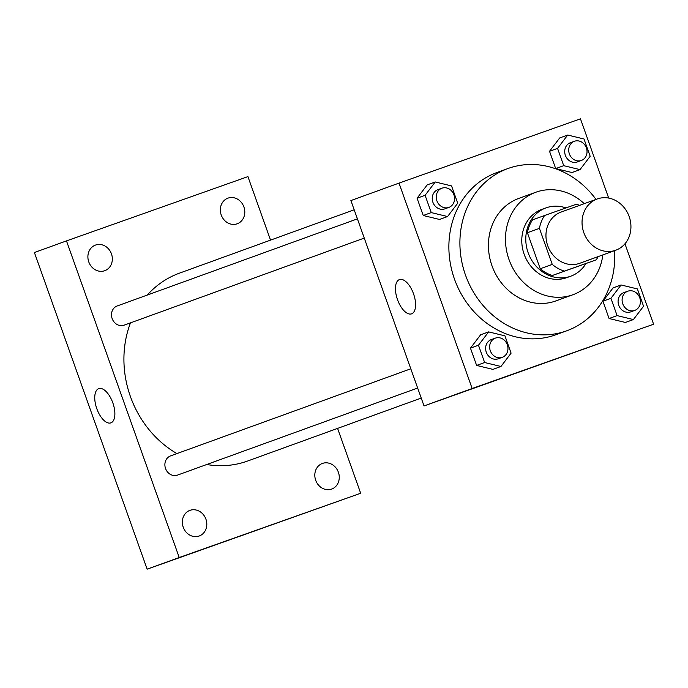 <?xml version="1.0" encoding="UTF-8"?>
<svg xmlns="http://www.w3.org/2000/svg" width="688" height="688" viewBox="0 0 688 688"><rect width="100%" height="100%" fill="white"/><g stroke="black" fill="none" stroke-linecap="round" stroke-linejoin="round"><path stroke-width="1.03" d="M597.356 198.918A27.253 24.063 -109.9 0 1 629.142 216.471A27.253 24.063 -109.9 0 1 615.786 250.208A27.253 24.063 -109.9 0 1 583.871 232.793A27.253 24.063 -109.9 0 1 597.201 198.97A27.253 24.063 -109.9 0 1 597.356 198.918M615.786 250.208L579.7 263.298A27.253 24.063 -109.9 0 1 547.786 245.883A27.253 24.063 -109.9 0 1 561.116 212.059A27.253 24.063 -109.9 0 1 561.27 211.999M596.229 259.849L552.369 275.484A35.174 31.055 -109.9 0 1 540.226 268.75L527.395 232.733L539.426 228.364L552.249 264.39A35.174 31.055 -109.9 0 0 564.401 271.124L596.229 259.849A35.174 31.055 -109.9 0 0 598.156 256.598M539.426 228.364A35.174 31.055 -109.9 0 1 544.595 215.499L576.415 204.224A35.174 31.055 -109.9 0 1 579.58 205.359M527.395 232.733A35.174 31.055 -109.9 0 1 532.564 219.859L544.595 215.499M565.966 207.931A36.335 32.087 70.1 0 0 545.997 207.879A36.335 32.087 70.1 0 0 528.221 252.978A36.335 32.087 70.1 0 0 570.765 276.198A36.335 32.087 70.1 0 0 585.927 263.59M570.765 276.198L566.757 277.651A36.335 32.087 -109.9 0 1 524.213 254.431A36.335 32.087 -109.9 0 1 541.989 209.333A36.335 32.087 -109.9 0 1 542.187 209.264M540.226 268.75L552.249 264.39M552.369 275.484L564.401 271.124M584.258 203.665A54.507 48.126 70.1 0 0 535.789 192.253A54.507 48.126 70.1 0 0 509.129 259.901A54.507 48.126 70.1 0 0 572.949 294.731A54.507 48.126 70.1 0 0 602.843 254.904M535.789 192.253L518.752 198.428A54.507 48.126 70.1 0 0 492.092 266.075A54.507 48.126 70.1 0 0 555.913 300.914L572.949 294.731M596.006 199.4A86.301 76.196 70.1 0 0 507.916 168.543A86.301 76.196 70.1 0 0 465.699 275.647A86.301 76.196 70.1 0 0 566.749 330.799A86.301 76.196 70.1 0 0 614.59 250.647M566.749 330.799L555.723 334.798A86.301 76.196 -109.9 0 1 454.673 279.646A86.301 76.196 -109.9 0 1 496.891 172.542L507.916 168.543M621.092 284.97L613.077 287.885L602.92 301.215L609.078 318.51L625.392 322.466L633.407 319.559L643.555 306.229L637.398 288.934L621.092 284.97L610.944 298.308L617.102 315.603L633.407 319.559M488.635 331.891L480.611 334.807L470.463 348.137L476.621 365.431L492.926 369.387L500.95 366.48L511.098 353.15L504.94 335.856L488.635 331.891L478.478 345.23L484.636 362.524L500.95 366.48M608.682 198.075L580.466 118.835L399.014 183.111L472.149 388.505L653.6 324.22L624.962 243.793M567.703 135.037L559.688 137.953L549.531 151.283L555.689 168.577L572.003 172.533L580.018 169.626L590.175 156.296L584.017 139.002L567.703 135.037L557.555 148.376L563.713 165.67L580.018 169.626M435.246 181.967L427.222 184.874L417.074 198.204L423.232 215.499L439.537 219.455L447.561 216.548L457.709 203.218L451.552 185.923L435.246 181.967L425.089 195.297L431.247 212.592L447.561 216.548M399.014 183.111L350.897 200.561L424.032 405.946L653.6 324.22M424.032 405.946L472.149 388.505M399.418 279.595A18.172 8.531 70.5 0 1 399.444 279.586A18.172 8.531 70.5 0 1 413.548 293.862A18.172 8.531 70.5 0 1 411.579 313.84A18.172 8.531 70.5 0 1 397.483 299.59A18.172 8.531 70.5 0 1 399.418 279.595M542.325 363.814L531.334 367.753L542.325 363.814M546.22 362.447L531.411 367.719M421.228 398.068L247.637 461.012A99.923 88.227 -109.9 0 1 206.727 464.512M176.928 453.59A99.923 88.227 -109.9 0 1 130.471 322.87M147.284 295.049A99.923 88.227 -109.9 0 1 179.508 273.136L354.191 209.788M357.416 218.853L117.166 305.971A10.208 9.013 70.1 0 0 112.161 318.613A10.208 9.013 70.1 0 0 124.081 325.192A10.208 9.013 70.1 0 0 124.132 325.166L364.262 238.091M417.65 388.023L177.521 475.098A10.208 9.013 -109.9 0 1 165.567 468.571A10.208 9.013 -109.9 0 1 170.555 455.903A10.208 9.013 -109.9 0 1 170.615 455.886M270.539 240.121L247.929 176.618L66.478 240.895L179.224 557.529L360.675 493.253L337.584 428.4M322.466 463.42A13.622 12.031 70.1 0 0 322.397 463.445A13.622 12.031 70.1 0 0 315.732 480.362A13.622 12.031 70.1 0 0 331.685 489.065A13.622 12.031 70.1 0 0 338.367 472.2A13.622 12.031 70.1 0 0 322.466 463.42M228.003 198.127A13.622 12.031 70.1 0 0 227.926 198.161A13.622 12.031 70.1 0 0 221.261 215.069A13.622 12.031 70.1 0 0 237.214 223.781A13.622 12.031 70.1 0 0 243.896 206.907A13.622 12.031 70.1 0 0 228.003 198.127M95.546 245.057A13.622 12.031 70.1 0 0 95.469 245.083A13.622 12.031 70.1 0 0 88.804 261.99A13.622 12.031 70.1 0 0 104.757 270.702A13.622 12.031 70.1 0 0 111.439 253.829A13.622 12.031 70.1 0 0 95.546 245.057M190.008 510.341A13.622 12.031 70.1 0 0 189.931 510.367A13.622 12.031 70.1 0 0 183.266 527.283A13.622 12.031 70.1 0 0 199.228 535.995A13.622 12.031 70.1 0 0 205.901 519.122A13.622 12.031 70.1 0 0 190.008 510.341M66.478 240.895L34.4 252.522L147.146 569.165L360.675 493.253M147.146 569.165L179.224 557.529M251.404 532.116L240.413 536.055L251.404 532.116M96.793 408.663A18.172 8.531 70.5 0 1 98.745 388.634A18.172 8.531 70.5 0 1 112.849 402.91A18.172 8.531 70.5 0 1 110.871 422.879A18.172 8.531 70.5 0 1 96.793 408.663M255.3 530.749L240.49 536.021M448.894 207.398A10.208 9.013 -109.9 0 1 436.932 200.879A10.208 9.013 -109.9 0 1 441.928 188.202A10.208 9.013 -109.9 0 1 441.988 188.185A10.208 9.013 -109.9 0 1 453.899 194.764A10.208 9.013 -109.9 0 1 448.894 207.398L444.878 208.851A10.208 9.013 -109.9 0 1 432.924 202.332A10.208 9.013 -109.9 0 1 437.921 189.656A10.208 9.013 -109.9 0 1 437.972 189.639M427.222 184.874L417.074 198.204L425.089 195.297M417.074 198.204L423.232 215.499L431.247 212.592M423.232 215.499L439.537 219.455M502.283 357.33A10.208 9.013 -109.9 0 1 490.32 350.811A10.208 9.013 -109.9 0 1 495.317 338.135A10.208 9.013 -109.9 0 1 495.377 338.118A10.208 9.013 -109.9 0 1 507.288 344.697A10.208 9.013 -109.9 0 1 502.283 357.33L498.267 358.783A10.208 9.013 -109.9 0 1 486.313 352.265A10.208 9.013 -109.9 0 1 491.309 339.588A10.208 9.013 -109.9 0 1 491.361 339.571M480.611 334.807L470.463 348.137L478.478 345.23M470.463 348.137L476.621 365.431L484.636 362.524M476.621 365.431L492.926 369.387M581.351 160.476A10.208 9.013 -109.9 0 1 569.397 153.957A10.208 9.013 -109.9 0 1 574.385 141.281A10.208 9.013 -109.9 0 1 574.446 141.264A10.208 9.013 -109.9 0 1 586.357 147.834A10.208 9.013 -109.9 0 1 581.351 160.476L577.344 161.929A10.208 9.013 -109.9 0 1 565.39 155.411A10.208 9.013 -109.9 0 1 570.378 142.734A10.208 9.013 -109.9 0 1 570.438 142.717M559.688 137.953L549.531 151.283L557.555 148.376M549.531 151.283L555.689 168.577L563.713 165.67M555.689 168.577L572.003 172.533M634.74 310.408A10.208 9.013 -109.9 0 1 622.786 303.89A10.208 9.013 -109.9 0 1 627.774 291.213A10.208 9.013 -109.9 0 1 627.834 291.196A10.208 9.013 -109.9 0 1 639.745 297.766A10.208 9.013 -109.9 0 1 634.74 310.408L630.733 311.862A10.208 9.013 -109.9 0 1 618.77 305.343A10.208 9.013 -109.9 0 1 623.767 292.667A10.208 9.013 -109.9 0 1 623.827 292.649M613.077 287.885L602.92 301.215L610.944 298.308M602.92 301.215L609.078 318.51L617.102 315.603M609.078 318.51L625.392 322.466M597.201 198.97L561.116 212.059M541.989 209.333L545.997 207.879M170.555 455.903L410.805 368.785M437.921 189.656L441.928 188.202M491.309 339.588L495.317 338.135M570.378 142.734L574.385 141.281M623.767 292.667L627.774 291.213"/></g></svg>
